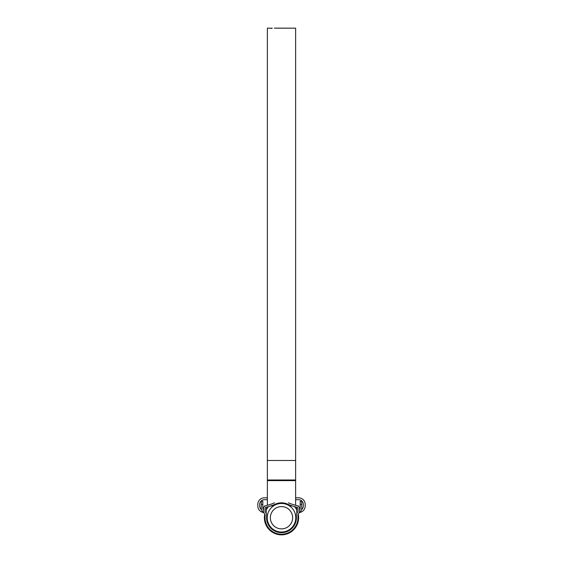 <?xml version="1.0" encoding="UTF-8"?>
<svg xmlns="http://www.w3.org/2000/svg" width="563" height="563" viewBox="0 0 563 563"><rect width="100%" height="100%" fill="white"/><g stroke="black" fill="none" stroke-linecap="round" stroke-linejoin="round"><path stroke-width="0.84" d="M297.581 512.246L297.56 512.274A1.569 1.569 0 0 0 297.982 511.197L297.982 508.734A1.569 1.569 0 0 0 296.842 507.228L292.781 506.081A32.964 32.964 0 0 1 287.806 504.23A14.912 14.912 0 0 0 275.194 504.23A32.964 32.964 0 0 1 270.219 506.081L266.158 507.228A1.569 1.569 0 0 0 265.018 508.734L265.018 511.197A1.569 1.569 0 0 0 265.44 512.274A4.708 4.708 0 0 1 266.686 516.032A14.912 14.912 0 0 0 281.5 532.654A14.912 14.912 0 0 0 296.314 516.032A4.708 4.708 0 0 1 297.56 512.274L296.595 513.815M274.526 502.808A31.394 31.394 0 0 1 269.79 504.568L265.736 505.715A3.139 3.139 0 0 0 263.449 508.734L263.449 511.197A3.139 3.139 0 0 0 264.3 513.343A3.139 3.139 0 0 1 265.124 515.856A16.482 16.482 0 0 0 281.5 534.224A16.482 16.482 0 0 0 297.876 515.856A3.139 3.139 0 0 1 298.7 513.343A3.139 3.139 0 0 0 299.551 511.197L299.551 508.734A3.139 3.139 0 0 0 297.264 505.715L293.21 504.568A31.394 31.394 0 0 1 288.474 502.808M300.178 501.26L301.747 501.26L300.178 501.26L300.178 507.861A4.708 4.708 0 0 1 299.551 510.212M262.822 501.26L261.253 501.26L262.822 501.26L262.822 507.861A4.708 4.708 0 0 0 263.449 510.212M301.747 501.26L301.747 507.861A6.277 6.277 0 0 1 299.15 512.949L299.966 512.246L299.15 512.949A3.139 3.139 0 0 0 298.7 513.343M264.3 513.343A3.139 3.139 0 0 0 263.85 512.949L263.034 512.246L263.85 512.949A6.277 6.277 0 0 1 261.253 507.861L261.253 501.26M266.271 507.193L266.271 512.288A6.594 6.594 0 0 1 265.602 512.45L265.806 512.71M266.172 513.294L266.348 513.674M265.757 512.647L265.419 512.246M270.353 517.742A11.147 11.147 0 0 0 281.5 528.882A11.147 11.147 0 0 0 292.647 517.742A11.147 11.147 0 0 0 281.5 506.594A11.147 11.147 0 0 0 270.353 517.742M295.786 517.742A14.286 14.286 0 0 1 281.5 532.028A14.286 14.286 0 0 1 267.214 517.742A14.286 14.286 0 0 1 281.5 503.456A14.286 14.286 0 0 1 295.786 517.742M298.207 514.047A17.108 17.108 0 0 1 281.5 534.85A17.108 17.108 0 0 1 264.793 514.047M266.271 509.937A17.108 17.108 0 0 1 268.558 506.545M294.442 506.545A17.108 17.108 0 0 1 296.729 509.937M297.398 512.45A6.594 6.594 0 0 1 296.729 512.288L296.729 507.193M298.608 506.496L298.608 505.968L297.897 505.968M295.624 499.691L298.608 499.691A4.708 4.708 0 0 1 303.316 504.399L303.316 505.968A4.708 4.708 0 0 1 301.472 509.705M261.528 509.705A4.708 4.708 0 0 1 259.684 505.968L259.684 504.399A4.708 4.708 0 0 1 264.392 499.691L267.376 499.691M265.103 505.968L264.392 505.968L264.392 506.496M263.252 512.464A6.594 6.594 0 0 1 257.798 505.968L257.798 504.399A6.594 6.594 0 0 1 264.392 497.805L267.376 497.805M295.624 497.805L298.608 497.805A6.594 6.594 0 0 1 305.202 504.399L305.202 505.968A6.594 6.594 0 0 1 299.748 512.464M294.301 28.15L295.624 28.15L295.624 505.25M272.295 28.213L267.376 28.15L267.376 505.25M287.672 28.15L288.833 28.15M287.89 28.15L286.919 28.164L287.89 28.15M287.01 28.15L286.039 28.171L287.01 28.15M282.274 28.199L286.131 28.15L282.274 28.199M280.62 28.157L275.251 28.157M279.987 28.192L275.764 28.15M274.322 28.15L274.779 28.15M271.289 28.509L271.774 28.213M289.783 28.15L294.548 28.15M294.203 28.15L290.128 28.15M293.4 28.15L290.424 28.15M301.747 504.399L300.178 504.399M262.822 504.399L261.253 504.399M295.624 460.478L267.376 460.478M295.624 480.626L267.376 480.626M295.624 479.993L267.376 479.993M290.029 28.15L289.023 28.15M288.981 28.15L288.559 28.15M288.165 28.15L277.566 28.15M275.638 28.15L274.575 28.15M292.401 505.968L289.593 505.968M273.407 505.968L270.599 505.968M293.907 28.15L293.006 28.15"/></g></svg>
